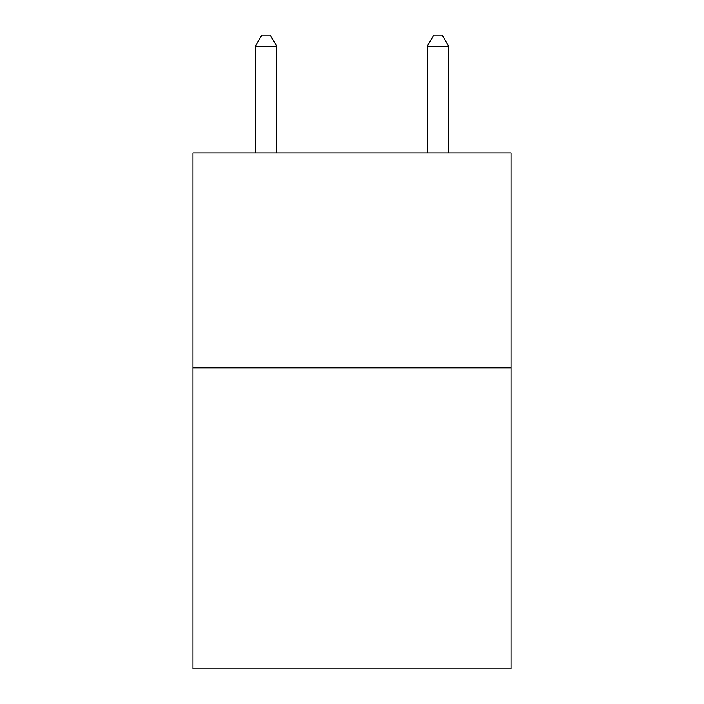 <?xml version="1.0" encoding="UTF-8"?>
<svg xmlns="http://www.w3.org/2000/svg" width="704" height="704" viewBox="0 0 704 704"><rect width="100%" height="100%" fill="white"/><g stroke="black" fill="none" stroke-linecap="round" stroke-linejoin="round"><path stroke-width="1.06" d="M511.042 367.902L511.042 668.8L192.958 668.8L192.958 152.979L511.042 152.979L511.042 367.902L192.958 367.902M276.778 152.979L276.778 46.376L255.279 46.376L255.279 152.979M255.279 46.376L261.73 35.2L270.327 35.2L276.778 46.376M448.721 152.979L448.721 46.376L427.222 46.376L427.222 152.979M427.222 46.376L433.673 35.2L442.27 35.2L448.721 46.376"/></g></svg>
